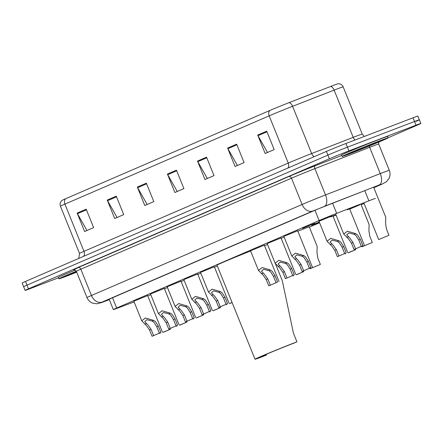 <?xml version="1.0" encoding="UTF-8"?>
<svg xmlns="http://www.w3.org/2000/svg" width="443" height="443" viewBox="0 0 443 443"><rect width="100%" height="100%" fill="white"/><g stroke="black" fill="none" stroke-linecap="round" stroke-linejoin="round"><path stroke-width="0.66" d="M150.493 293.98L164.331 288.393M167.161 286.776L180.999 281.189M183.828 279.572L197.667 273.984M200.502 272.373L214.34 266.78M250.511 250.76L264.349 245.167M267.184 243.556L281.023 237.963M283.852 236.352L297.69 230.759M302.608 228.378L314.801 223.316L302.608 228.378M319.276 221.173L331.469 216.112L319.276 221.173M133.819 301.185L147.657 295.592M347.279 209.777L359.666 204.91L349.743 209.085M330.611 216.981L335.949 214.777M319.403 222.292L311.567 225.277L319.276 221.982M297.846 231.146L309.214 226.761M281.178 238.351L284.162 237.11M181.154 281.571L184.138 280.336M164.486 288.775L167.465 287.54M197.827 274.367L200.806 273.132M214.495 267.162L217.336 265.983M147.812 295.979L150.797 294.739M375.409 198.42A14.924 0.31 158 0 0 368.886 200.829L336.669 213.371A14.924 0.31 158 0 0 319.115 220.531L116.675 308.012A14.924 0.31 158 0 0 113.325 309.585A14.924 0.31 158 0 0 116.454 308.533L134.118 301.927M309.375 227.154L319.586 222.74M361.15 204.777L364.113 203.498M336.071 215.088L333.075 216.289M58.487 277.778L29.941 288.703A14.924 0.31 -22 0 1 25.129 290.392A14.924 0.31 -22 0 1 28.479 288.819L329.387 158.788A14.924 0.31 -22 0 1 348.907 150.875L416.038 125.17A14.924 0.31 -22 0 1 420.85 123.481A14.924 0.31 -22 0 1 417.5 125.053L388.157 137.734M25.129 290.392L23.64 286.704A14.924 0.31 -22 0 1 26.99 285.131L327.898 155.1A14.924 0.31 -22 0 1 347.417 147.181L414.548 121.482A14.924 0.31 -22 0 1 419.36 119.793A14.924 0.31 -22 0 1 416.01 121.365M373.759 187.527A14.924 0.31 158 0 0 375.963 186.453A14.924 0.31 158 0 0 369.196 188.901L331.342 203.636A14.924 0.31 158 0 0 313.782 210.796L108.912 299.33A14.924 0.31 158 0 0 105.561 300.902A14.924 0.31 158 0 0 108.69 299.85L109.299 299.623M419.36 119.793L417.871 116.099A14.924 0.31 -22 0 0 413.059 117.794L345.922 143.493A14.924 0.31 -22 0 0 326.408 151.412L25.5 281.438A14.924 0.31 -22 0 0 22.15 283.016L23.64 286.704A14.924 0.31 -22 0 1 26.99 285.131L327.898 155.1A14.924 0.31 -22 0 1 347.417 147.181L414.548 121.482A14.924 0.31 -22 0 1 419.36 119.793L420.85 123.481M65.636 198.724L269.898 110.457A16.319 0.343 -22 0 1 289.091 102.632L330.65 86.451A16.319 0.343 -22 0 1 338.003 83.766C340.396 83.644 342.118 84.679 343.164 86.861A19.902 0.415 158 0 0 334.138 90.123L292.579 106.303A19.902 0.415 158 0 0 269.167 115.85L64.911 204.118A4.973 3.743 -113.4 0 1 65.636 198.724A16.319 0.343 -22 0 0 62.003 200.408C60.198 201.98 59.678 203.918 60.442 206.216L79.524 253.44A19.902 0.415 -22 0 1 83.987 251.342L288.249 163.074A19.902 0.415 -22 0 1 311.656 153.527L353.215 137.347A19.902 0.415 -22 0 1 355.829 136.339A19.902 0.415 -22 0 1 362.247 134.085L364.273 136.466M236.634 144.158L244.087 162.603L235.061 166.507L227.608 148.056L236.634 144.158M266.725 131.156L274.178 149.601L265.152 153.499L257.699 135.054L266.725 131.156M146.362 183.164L153.815 201.615L144.789 205.513L137.336 187.068L146.362 183.164M116.271 196.166L123.724 214.617L114.698 218.515L107.245 200.07L116.271 196.166M86.18 209.174L93.634 227.619L84.607 231.517L77.154 213.072L86.18 209.174M206.543 157.16L213.997 175.605L204.971 179.509L197.517 161.058L206.543 157.16M176.452 170.162L183.906 188.607L174.88 192.511L167.426 174.06L176.452 170.162M177.244 191.487L167.725 174.686A3.981 2.996 -113.4 0 1 167.426 174.06M207.335 178.485L197.816 161.684A3.981 2.996 -113.4 0 1 197.517 161.058M86.972 230.498L77.453 213.698A3.981 2.996 -113.4 0 1 77.154 213.072M117.063 217.491L107.544 200.696A3.981 2.996 -113.4 0 1 107.245 200.07M147.154 204.489L137.635 187.688A3.981 2.996 -113.4 0 1 137.336 187.068M267.517 152.481L257.998 135.68A3.981 2.996 -113.4 0 1 257.699 135.054M237.426 165.483L227.907 148.682A3.981 2.996 -113.4 0 1 227.608 148.056M76.717 272.168A24.874 0.521 -22 0 1 66.926 276A24.874 0.521 -22 0 1 58.908 278.819A24.874 0.521 -22 0 1 76.334 271.232M58.908 278.819L58.349 277.434A24.874 0.521 -22 0 1 75.255 270.064M255.007 359.234A27.361 0.57 -22 0 0 263.829 356.133L266.536 354.965A22.886 0.482 -22 0 1 259.161 357.556A22.886 0.482 -22 0 1 271.454 352.119A22.886 0.482 -22 0 1 294.224 343.004L296.932 341.83A27.361 0.57 -22 0 0 269.704 352.733A27.361 0.57 -22 0 0 255.007 359.234L216.998 265.152A27.361 0.57 -22 0 1 250.605 250.993M266.536 354.965L266.271 354.295M264.543 245.643A27.361 0.57 -22 0 1 267.622 244.641M296.932 341.83L293.443 333.197L282.257 280.574L275.568 264.028M380.172 140.641A24.874 0.521 -22 0 1 388.19 137.823A24.874 0.521 -22 0 1 374.833 143.731A24.874 0.521 -22 0 1 350.081 153.643A24.874 0.521 -22 0 1 342.062 156.462A24.874 0.521 -22 0 1 355.419 150.554A24.874 0.521 -22 0 1 380.172 140.641M342.062 156.462L341.503 155.078A24.874 0.521 -22 0 1 354.865 149.169A24.874 0.521 -22 0 1 379.612 139.257A24.874 0.521 -22 0 1 387.631 136.438L388.19 137.823M170.051 328.556L170.334 329.26L163.002 332.311M170.334 329.26L163.041 332.411M186.724 321.352L187.007 322.055L179.675 325.107M187.007 322.055L179.714 325.206M203.392 314.148L203.675 314.851L196.343 317.902M203.675 314.851L196.382 318.002M220.066 306.944L220.348 307.647L213.011 310.698M220.348 307.647L213.055 310.798M232.06 302.431L229.684 303.494M232.082 302.48L229.723 303.593M303.416 270.928L303.699 271.631L296.367 274.682M303.699 271.631L296.406 274.782M320.367 264.427L310.078 268.729L320.367 264.427L317.814 258.097L316.989 252.798L317.155 246.402L309.175 226.65M355.358 248.972L355.64 249.675L348.309 252.726M355.64 249.675L348.348 252.826M372.308 242.471L362.02 246.779L372.308 242.471L369.755 236.147L368.93 230.847L369.097 224.451L360.818 203.968M388.982 235.266L378.687 239.574L388.982 235.266L386.423 228.942L385.604 223.643L385.764 217.247L373.632 187.212M159.358 333.125L156.8 326.801L153.926 322.282L152.132 321.059L146.849 319.719L144.767 321.635L147.912 324.885L151.057 329.282L153.616 335.606L160.909 332.455L158.356 326.131L155.432 321.635L153.677 320.389L145.437 317.969L141.754 320.832L133.775 301.079M160.909 332.455L152.065 336.281L149.507 329.952L146.406 325.533L141.754 320.832M152.065 336.281L153.616 335.606M176.026 325.926L173.473 319.597L170.599 315.084L168.8 313.854L163.517 312.514L161.435 314.43L164.58 317.681L167.731 322.078L170.284 328.407L177.577 325.251L175.024 318.927L172.1 314.43L170.35 313.184L162.11 310.764L158.428 313.627L150.448 293.875M177.577 325.251L168.733 329.077L166.18 322.748L163.074 318.334L158.428 313.627M168.733 329.077L170.284 328.407M192.699 318.722L190.141 312.393L187.267 307.879L185.473 306.65L180.19 305.31L178.103 307.226L181.248 310.477L184.399 314.873L186.957 321.203L194.25 318.052L191.692 311.722L188.773 307.226L187.018 305.98L178.778 303.56L175.096 306.423L167.116 286.671M194.25 318.052L185.407 321.873L182.848 315.543L179.747 311.13L175.096 306.423M185.407 321.873L186.957 321.203M209.367 311.518L206.815 305.188L203.941 300.675L202.141 299.446L196.858 298.106L194.776 300.022L197.921 303.272L201.072 307.675L203.625 313.998L210.918 310.848L208.365 304.518L205.441 300.022L203.691 298.781L195.452 296.356L191.769 299.219L183.79 279.467M210.918 310.848L202.074 314.668L199.522 308.345L196.415 303.926L191.769 299.219M202.074 314.668L203.625 313.998M226.041 304.313L223.482 297.989L220.608 293.471L218.814 292.242L213.532 290.901L211.444 292.817L214.589 296.068L217.74 300.47L220.298 306.794L227.591 303.643L225.033 297.319L222.115 292.817L220.359 291.577L212.119 289.152L208.437 292.015L200.457 272.262M227.591 303.643L218.748 307.464L216.19 301.14L213.089 296.721L208.437 292.015M218.748 307.464L220.298 306.794M276.05 282.7L273.492 276.377L270.618 271.858L268.823 270.634L263.541 269.294L261.459 271.21L264.604 274.461L267.755 278.857L270.308 285.181L277.6 282.03L275.048 275.707L272.124 271.21L270.368 269.964L262.129 267.544L258.452 270.407L250.467 250.649M277.6 282.03L268.757 285.851L266.199 279.527L263.098 275.109L258.452 270.407M268.757 285.851L270.308 285.181M292.718 275.496L290.165 269.172L287.291 264.654L285.491 263.43L280.209 262.09L278.126 264.006L281.272 267.256L284.423 271.653L286.981 277.977L294.274 274.826L291.715 268.502L288.797 264.006L287.042 262.76L278.802 260.34L275.12 263.203L267.14 243.451M294.274 274.826L285.425 278.647L282.872 272.323L279.766 267.904L275.12 263.203M285.425 278.647L286.981 277.977M309.391 268.292L306.833 261.968L303.959 257.449L302.165 256.226L296.882 254.886L294.8 256.802L297.945 260.052L301.09 264.449L303.649 270.773L310.942 267.622L308.383 261.298L305.465 256.802L303.71 255.556L295.47 253.136L291.787 255.999L283.808 236.246M310.942 267.622L302.098 271.448L299.54 265.119L296.439 260.7L291.787 255.999M302.098 271.448L303.649 270.773M344.66 253.546L342.107 247.216L339.233 242.703L337.433 241.474L332.15 240.134L330.068 242.05L333.214 245.3L336.364 249.697L338.923 256.026L346.216 252.875L343.657 246.546L340.739 242.05L338.984 240.804L330.744 238.384L327.061 241.247L318.993 221.284M346.216 252.875L337.367 256.696L334.814 250.367L331.707 245.954L327.061 241.247M337.367 256.696L338.923 256.026M361.333 246.341L358.775 240.012L355.901 235.499L354.107 234.269L348.824 232.929L346.742 234.845L349.887 238.096L353.032 242.493L355.591 248.822L362.883 245.671L360.331 239.342L357.407 234.845L355.651 233.605L347.412 231.18L343.729 234.042L335.556 213.808M362.883 245.671L354.04 249.492L351.482 243.168L348.381 238.749L343.729 234.042M354.04 249.492L355.591 248.822M112.533 297.762L116.675 308.012M314.973 210.287L319.115 220.531M332.549 203.165L336.669 213.371M364.766 190.623L368.886 200.829M381.578 184.343A9.951 7.487 -113.4 0 0 381.8 184.255L373.826 187.699L381.578 184.343L380.603 184.421L312.824 211.023L102.178 302.048L102.028 302.397L109.321 299.667L101.79 302.491A9.951 7.752 69.5 0 0 102.028 302.397M76.373 271.315L86.994 297.602A19.902 0.415 -22 0 1 91.457 295.503L302.104 204.478A19.902 0.415 -22 0 1 325.516 194.926L380.282 173.606A19.902 0.415 -22 0 1 382.896 172.593A19.902 0.415 -22 0 1 389.308 170.339L378.687 144.053A19.902 0.415 158 0 0 372.275 146.306A19.902 0.415 158 0 0 369.661 147.314L314.895 168.639A19.902 0.415 158 0 0 291.483 178.186L80.836 269.211A19.902 0.415 158 0 0 76.373 271.315C74.291 269.671 73.405 269.167 73.704 269.809M369.346 145.991A2.486 1.29 -111.3 0 0 369.661 147.314L380.282 173.606A9.951 5.155 68.7 0 1 379.297 184.925M73.82 269.787L78.156 267.578L288.803 176.552A22.388 0.471 -22 0 1 315.139 165.809L341.669 155.482M28.479 288.819L25.5 281.438M416.038 125.17L413.059 117.794M348.907 150.875L345.922 143.493M329.387 158.788L326.408 151.412M102.178 302.048A9.951 7.487 -113.4 0 1 91.457 295.503L80.836 269.211A2.486 1.872 66.6 0 0 78.156 267.578M324.531 206.25A9.951 5.155 68.7 0 0 325.516 194.926L314.895 168.639A2.486 1.29 -111.3 0 1 315.139 165.809M312.824 211.023A9.951 7.487 -113.4 0 1 302.104 204.478L291.483 178.186A2.486 1.872 66.6 0 0 288.803 176.552M108.541 299.485L108.69 299.85M269.898 110.457A4.973 3.743 66.6 0 0 269.167 115.85L288.249 163.074A4.973 3.743 -113.4 0 1 287.9 168.052M289.091 102.632A4.973 2.575 68.7 0 1 292.579 106.303L311.656 153.527A4.973 2.575 -111.3 0 0 314.032 156.761M83.644 256.314A4.973 3.743 -113.4 0 0 83.987 251.342L64.911 204.118A19.902 0.415 158 0 0 60.442 206.216M330.65 86.451A4.973 2.575 68.7 0 1 334.138 90.123L353.215 137.347A4.973 2.575 -111.3 0 0 354.943 140.043M176.713 170.804L167.725 174.686M146.622 183.806L137.635 187.688M116.531 196.808L107.544 200.696M86.44 209.816L77.453 213.698M206.803 157.802L197.816 161.684M236.894 144.8L227.907 148.682M266.985 131.798L257.998 135.68M76.661 272.035A18.152 0.382 -22 0 1 70.996 274.245A18.152 0.382 -22 0 1 76.39 271.365L65.78 275.928M376.107 142.397A18.152 0.382 -22 0 1 377.885 142.258A18.152 0.382 -22 0 1 354.151 151.883A18.152 0.382 -22 0 1 352.373 152.027A18.152 0.382 -22 0 1 376.107 142.397M144.817 324.221L146.362 323.551M152.132 321.059L153.677 320.389M156.8 326.801L158.356 326.131M149.507 329.952L151.057 329.282M161.485 317.016L163.035 316.346M168.8 313.854L170.35 313.184M173.473 319.597L175.024 318.927M166.18 322.748L167.731 322.078M178.158 309.812L179.703 309.142M185.473 306.65L187.018 305.98M190.141 312.393L191.692 311.722M182.848 315.543L184.399 314.873M194.826 302.608L196.376 301.938M202.141 299.446L203.691 298.781M206.815 305.188L208.365 304.518M199.522 308.345L201.072 307.675M211.499 295.403L213.044 294.733M218.814 292.242L220.359 291.577M223.482 297.989L225.033 297.319M216.19 301.14L217.74 300.47M261.508 273.796L263.053 273.126M268.823 270.634L270.368 269.964M273.492 276.377L275.048 275.707M266.199 279.527L267.755 278.857M278.182 266.592L279.727 265.922M285.491 263.43L287.042 262.76M290.165 269.172L291.715 268.502M282.872 272.323L284.423 271.653M294.85 259.388L296.395 258.718M302.165 256.226L303.71 255.556M306.833 261.968L308.383 261.298M299.54 265.119L301.09 264.449M330.124 244.636L331.669 243.966M337.433 241.474L338.984 240.804M342.107 247.216L343.657 246.546M334.814 250.367L336.364 249.697M346.791 237.431L348.336 236.761M354.107 234.269L355.651 233.605M358.775 240.012L360.331 239.342M351.482 243.168L353.032 242.493M109.139 299.23L113.325 309.585M378.732 142.103L378.687 144.053M86.994 297.602C88.118 300.254 90.018 302.115 92.698 303.184L97.023 303.798L101.79 302.491M381.8 184.255L386.29 181.857L389.02 178.446C390.266 175.788 390.361 173.086 389.308 170.339M343.164 86.861L362.247 134.085M79.524 253.44L78.782 258.413M381.24 140.52L376.052 142.419C366.826 145.908 348.979 153.344 348.835 153.632L348.934 153.566M160.045 333.562L159.862 333.114M176.713 326.358L176.53 325.91M193.386 319.154L193.203 318.705M210.054 311.955L209.871 311.501M226.722 304.751L226.545 304.297M293.404 275.934L293.222 275.485M310.078 268.729L309.895 268.281M345.346 253.977L345.163 253.529M362.02 246.779L361.837 246.325M378.687 239.574L363.83 202.8M162.359 331.973L147.613 295.487M179.027 324.769L164.287 288.282M195.695 317.565L180.954 281.078M212.369 310.36L197.628 273.874M229.037 303.162L214.296 266.669M279.051 281.549L264.305 245.062M295.719 274.344L280.978 237.858M312.387 267.14L297.646 230.653M347.661 252.388L332.555 214.993M364.334 245.184L349.466 208.393"/></g></svg>
